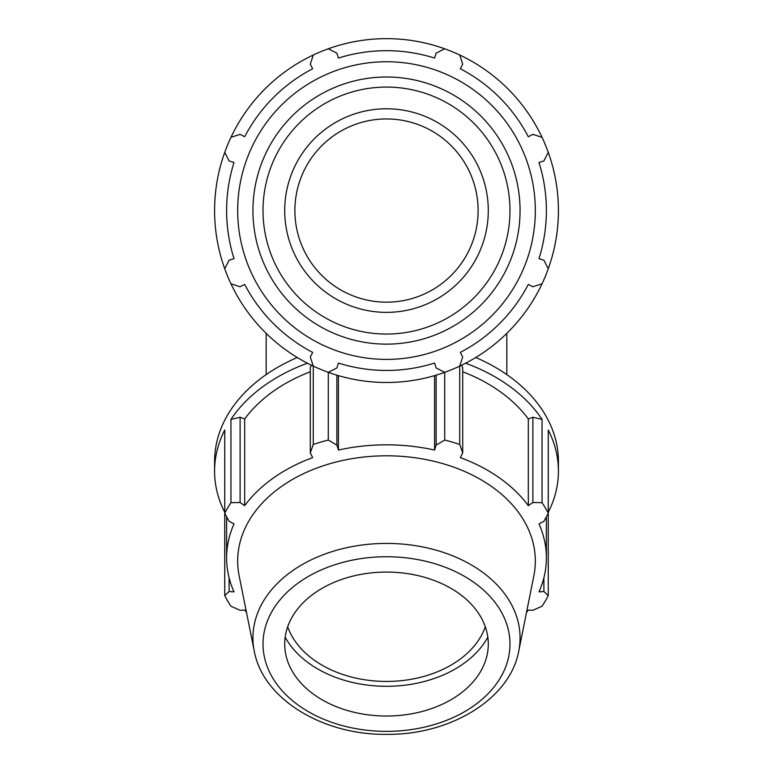 <?xml version="1.0" encoding="UTF-8"?>
<svg xmlns="http://www.w3.org/2000/svg" width="773" height="773" viewBox="0 0 773 773"><rect width="100%" height="100%" fill="white"/><g stroke="black" fill="none" stroke-linecap="round" stroke-linejoin="round"><path stroke-width="1.16" d="M548.26 512.306A171.915 121.564 180 0 0 558.415 471.144A171.915 121.564 180 0 0 548.26 429.981L548.26 513.282L543.902 521.311L538.984 523.881A159.885 113.051 180 0 1 546.385 557.884A159.885 113.051 180 0 1 538.984 591.876L543.902 591.5L548.26 595.606L548.26 513.282A171.915 121.564 180 0 0 542.047 502.672L542.047 419.372L532.897 417.256L528.317 418.947A159.885 113.051 180 0 0 462.708 371.765M436.127 375.166L436.127 445.113L444.717 440.059L444.717 372.325A171.915 171.915 0 0 0 542.047 283.788L532.897 286.773L528.317 284.396A159.885 159.885 0 0 1 460.322 352.382L462.708 356.962L459.722 366.112L459.722 444.456L462.708 452.891L462.708 367.629L461.587 365.214M542.047 419.372A171.915 121.564 180 0 0 465.588 363.213M240.103 417.256L230.953 419.372L230.953 502.672L240.103 502.518L240.103 417.256L244.683 418.947L244.683 505.677L240.103 502.518M310.292 371.765A159.885 113.051 180 0 0 244.683 418.947M311.413 365.214L310.292 367.629L310.292 452.891L312.679 457.606A159.885 113.051 180 0 0 244.683 505.677M307.412 363.213A171.915 121.564 180 0 0 230.953 419.372M226.615 516.75L226.615 557.884A159.885 113.051 180 0 1 234.016 523.881L229.098 521.311L224.74 513.282L224.74 429.981A171.915 121.564 180 0 0 214.585 471.144A171.915 121.564 180 0 0 224.74 512.306M230.953 502.672A171.915 121.564 180 0 0 224.74 513.282L224.74 595.606L229.098 591.5L229.098 577.721M226.615 557.884A159.885 113.051 180 0 0 234.016 591.876L229.098 591.5M246.51 612.487A159.885 113.051 180 0 1 244.683 610.081L240.103 610.293L230.953 606.216A171.915 121.564 180 0 1 224.74 595.606M434.581 375.62L434.581 450.06A159.885 113.051 180 0 0 338.419 450.06L336.873 445.113L336.873 375.166M436.127 445.113L434.581 450.06M528.317 418.947L528.317 505.677A159.885 113.051 180 0 0 460.322 457.606L462.708 452.891M532.897 417.256L532.897 502.518L528.317 505.677M543.902 577.721L543.902 591.5M526.49 612.487A159.885 113.051 180 0 0 528.317 610.081L532.897 610.293L542.047 606.216A171.915 121.564 180 0 0 548.26 595.606M558.415 471.144L558.415 461.423A171.915 121.564 180 0 0 475.724 357.513M297.276 357.513A171.915 121.564 180 0 0 214.585 461.423L214.585 471.144M532.897 502.518L542.047 502.672M310.292 452.891L313.278 444.456L313.278 366.112A171.915 171.915 0 0 0 444.717 372.325L436.127 367.967L434.581 363.049A159.885 159.885 0 0 1 338.419 363.049L336.873 367.967L328.283 372.325L328.283 440.059L336.873 445.113M328.283 440.059A171.915 121.564 180 0 0 313.278 444.456M459.722 444.456A171.915 121.564 180 0 0 444.717 440.059M338.419 375.62L338.419 450.06M548.26 268.782A171.915 171.915 0 0 0 548.26 152.358L543.902 160.939L538.984 162.485A159.885 159.885 0 0 1 538.984 258.646L543.902 260.192L548.26 268.782A171.915 171.915 0 0 1 542.047 283.788M542.047 137.343A171.915 171.915 0 0 0 459.722 55.018L462.708 64.178L460.322 68.749A159.885 159.885 0 0 1 528.317 136.744L532.897 134.357L542.047 137.343A171.915 171.915 0 0 1 548.26 152.358M444.717 48.805A171.915 171.915 0 0 0 328.283 48.805L336.873 53.163L338.419 58.081A159.885 159.885 0 0 1 434.581 58.081L436.127 53.163L444.717 48.805A171.915 171.915 0 0 1 459.722 55.018M313.278 55.018A171.915 171.915 0 0 0 230.953 137.343L240.103 134.357L244.683 136.744A159.885 159.885 0 0 1 312.679 68.749L310.292 64.178L313.278 55.018A171.915 171.915 0 0 1 328.283 48.805M230.953 283.788A171.915 171.915 0 0 0 313.278 366.112L310.292 356.962L312.679 352.382A159.885 159.885 0 0 1 244.683 284.396L240.103 286.773L230.953 283.788A171.915 171.915 0 0 1 224.74 268.782L229.098 260.192L234.016 258.646A159.885 159.885 0 0 1 234.016 162.485L229.098 160.939L224.74 152.358A171.915 171.915 0 0 0 224.74 268.782M518.741 651.127L533.853 575.827A148.831 105.234 180 0 0 386.5 455.799A148.831 105.234 180 0 0 239.147 575.827L254.259 651.127C262.955 699.14 322.95 735.171 386.5 734.35C450.05 735.171 510.045 699.14 518.741 651.127A133.565 94.441 180 0 0 386.5 543.419A133.565 94.441 180 0 0 254.259 651.127M386.5 716.03A101.794 71.976 180 0 0 487.28 654.171A101.794 71.976 180 0 0 386.5 572.078A101.794 71.976 180 0 0 285.72 654.171A101.794 71.976 180 0 0 386.5 716.03M386.5 359.397A148.831 148.831 0 0 0 515.388 136.154A148.831 148.831 0 0 0 257.612 136.154A148.831 148.831 0 0 0 386.5 359.397M230.953 137.343A171.915 171.915 0 0 0 224.74 152.358M386.5 312.36A101.794 101.794 0 0 0 474.651 159.673A101.794 101.794 0 0 0 298.349 159.673A101.794 101.794 0 0 0 386.5 312.36M386.5 302.175A91.61 91.61 0 0 0 465.839 164.755A91.61 91.61 0 0 0 307.161 164.755A91.61 91.61 0 0 0 386.5 302.175M285.169 637.213A108.664 76.836 180 0 0 386.5 686.308A108.664 76.836 180 0 0 487.831 637.213M287.691 626.758A101.794 71.976 180 0 0 386.5 681.438A101.794 71.976 180 0 0 485.309 626.758M386.5 731.364A123.477 87.31 0 0 1 279.565 600.399A123.477 87.31 0 0 1 493.435 600.399A123.477 87.31 0 0 1 386.5 731.364M386.5 344.13A133.565 133.565 0 0 0 502.17 143.788A133.565 133.565 0 0 0 270.83 143.788A133.565 133.565 0 0 0 386.5 344.13M386.5 334.052A123.477 123.477 0 0 1 279.565 148.822A123.477 123.477 0 0 1 493.435 148.822A123.477 123.477 0 0 1 386.5 334.052M546.385 516.75L546.385 557.884M266.163 333.337L266.163 374.605M506.837 333.337L506.837 374.605"/></g></svg>
